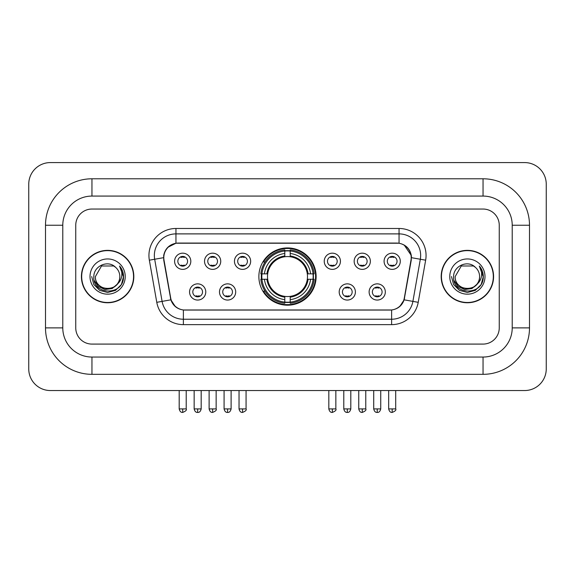 <?xml version="1.0" encoding="UTF-8"?>
<svg xmlns="http://www.w3.org/2000/svg" width="575" height="575" viewBox="0 0 575 575"><rect width="100%" height="100%" fill="white"/><g stroke="black" fill="none" stroke-linecap="round" stroke-linejoin="round"><path stroke-width="0.86" d="M258.872 276.561A28.628 28.628 0 0 0 287.5 305.188A28.628 28.628 0 0 0 316.128 276.561A28.628 28.628 0 0 0 287.5 247.933A28.628 28.628 0 0 0 258.872 276.561M235.693 291.956A8.1 8.1 0 0 1 227.592 300.057A8.1 8.1 0 0 1 219.492 291.956A8.1 8.1 0 0 1 227.592 283.856A8.1 8.1 0 0 1 235.693 291.956M222.733 291.956A4.859 4.859 0 0 0 227.592 296.815A4.859 4.859 0 0 0 232.458 291.956A4.859 4.859 0 0 0 227.592 287.098A4.859 4.859 0 0 0 222.733 291.956M355.4 291.956A8.1 8.1 0 0 1 347.3 300.057A8.1 8.1 0 0 1 339.192 291.956A8.1 8.1 0 0 1 347.3 283.856A8.1 8.1 0 0 1 355.4 291.956M342.434 291.956A4.859 4.859 0 0 0 347.3 296.815A4.859 4.859 0 0 0 352.159 291.956A4.859 4.859 0 0 0 347.3 287.098A4.859 4.859 0 0 0 342.434 291.956M385.329 291.956A8.1 8.1 0 0 1 377.229 300.057A8.1 8.1 0 0 1 369.121 291.956A8.1 8.1 0 0 1 377.229 283.856A8.1 8.1 0 0 1 385.329 291.956M372.363 291.956A4.859 4.859 0 0 0 377.229 296.815A4.859 4.859 0 0 0 382.088 291.956A4.859 4.859 0 0 0 377.229 287.098A4.859 4.859 0 0 0 372.363 291.956M205.771 291.956A8.1 8.1 0 0 1 197.663 300.057A8.1 8.1 0 0 1 189.563 291.956A8.1 8.1 0 0 1 197.663 283.856A8.1 8.1 0 0 1 205.771 291.956M192.805 291.956A4.859 4.859 0 0 0 197.663 296.815A4.859 4.859 0 0 0 202.529 291.956A4.859 4.859 0 0 0 197.663 287.098A4.859 4.859 0 0 0 192.805 291.956M220.735 261.273A8.1 8.1 0 0 1 212.628 269.373A8.1 8.1 0 0 1 204.528 261.273A8.1 8.1 0 0 1 212.628 253.173A8.1 8.1 0 0 1 220.735 261.273M207.769 261.273A4.859 4.859 0 0 0 212.628 266.139A4.859 4.859 0 0 0 217.494 261.273A4.859 4.859 0 0 0 212.628 256.414A4.859 4.859 0 0 0 207.769 261.273M250.657 261.273A8.1 8.1 0 0 1 242.557 269.373A8.1 8.1 0 0 1 234.456 261.273A8.1 8.1 0 0 1 242.557 253.173A8.1 8.1 0 0 1 250.657 261.273M237.698 261.273A4.859 4.859 0 0 0 242.557 266.139A4.859 4.859 0 0 0 247.415 261.273A4.859 4.859 0 0 0 242.557 256.414A4.859 4.859 0 0 0 237.698 261.273M340.436 261.273A8.1 8.1 0 0 1 332.336 269.373A8.1 8.1 0 0 1 324.235 261.273A8.1 8.1 0 0 1 332.336 253.173A8.1 8.1 0 0 1 340.436 261.273M327.477 261.273A4.859 4.859 0 0 0 332.336 266.139A4.859 4.859 0 0 0 337.194 261.273A4.859 4.859 0 0 0 332.336 256.414A4.859 4.859 0 0 0 327.477 261.273M370.365 261.273A8.1 8.1 0 0 1 362.264 269.373A8.1 8.1 0 0 1 354.157 261.273A8.1 8.1 0 0 1 362.264 253.173A8.1 8.1 0 0 1 370.365 261.273M357.398 261.273A4.859 4.859 0 0 0 362.264 266.139A4.859 4.859 0 0 0 367.123 261.273A4.859 4.859 0 0 0 362.264 256.414A4.859 4.859 0 0 0 357.398 261.273M400.293 261.273A8.1 8.1 0 0 1 392.186 269.373A8.1 8.1 0 0 1 384.086 261.273A8.1 8.1 0 0 1 392.186 253.173A8.1 8.1 0 0 1 400.293 261.273M387.327 261.273A4.859 4.859 0 0 0 392.186 266.139A4.859 4.859 0 0 0 397.052 261.273A4.859 4.859 0 0 0 392.186 256.414A4.859 4.859 0 0 0 387.327 261.273M190.807 261.273A8.1 8.1 0 0 1 182.706 269.373A8.1 8.1 0 0 1 174.599 261.273A8.1 8.1 0 0 1 182.706 253.173A8.1 8.1 0 0 1 190.807 261.273M177.84 261.273A4.859 4.859 0 0 0 182.706 266.139A4.859 4.859 0 0 0 187.565 261.273A4.859 4.859 0 0 0 182.706 256.414A4.859 4.859 0 0 0 177.84 261.273M164.019 260.188A14.583 14.583 0 0 1 178.379 243.067L396.621 243.067A14.583 14.583 0 0 1 410.981 260.188L404.311 298.001A14.583 14.583 0 0 1 389.951 310.054L185.049 310.054A14.583 14.583 0 0 1 170.689 298.001L164.019 260.188M261.438 279.263A26.198 26.198 0 0 1 261.438 273.858M81.42 276.561A26.198 26.198 0 0 0 107.618 302.759A26.198 26.198 0 0 0 133.817 276.561A26.198 26.198 0 0 0 107.618 250.362A26.198 26.198 0 0 0 81.42 276.561M441.183 276.561A26.198 26.198 0 0 0 467.382 302.759A26.198 26.198 0 0 0 493.58 276.561A26.198 26.198 0 0 0 467.382 250.362A26.198 26.198 0 0 0 441.183 276.561M163.688 255.494C165.09 248.738 169.172 244.648 175.95 243.232L399.05 243.232C405.813 244.641 409.903 248.731 411.312 255.494L411.254 260.188L404.139 299.834C402.004 305.713 397.828 309.091 391.618 309.982L183.382 309.982C177.186 309.106 173.01 305.72 170.861 299.834L163.746 260.188L163.688 255.494M167.835 247.307L175.95 243.232L175.95 233.888L399.05 233.888A21.606 21.606 0 0 1 420.325 259.246L412.9 301.379A21.606 21.606 0 0 1 391.618 319.233L183.382 319.233A21.606 21.606 0 0 1 162.1 301.379L154.675 259.246A21.606 21.606 0 0 1 175.95 233.888L175.95 228.483L399.05 228.483L399.05 243.232M163.53 257.686L154.675 259.246A21.606 21.606 0 0 1 154.344 255.494M404.182 245.029L411.312 255.494L411.47 257.686L425.651 260.188L418.219 302.321A27.011 27.011 0 0 1 391.618 324.638L183.382 324.638A27.011 27.011 0 0 1 156.781 302.321L149.349 260.188A27.011 27.011 0 0 1 175.95 228.483M184.776 310.054L183.382 309.982L183.382 324.638M391.618 324.638L391.618 309.982L390.224 310.054M418.219 302.321L404.139 299.834L399.776 306.482M175.317 306.568L170.861 299.834L156.781 302.321M404.584 298.001L404.498 298.461M170.502 298.461L170.416 298.001M499.251 225.242A16.208 16.208 0 0 0 483.05 209.041L91.95 209.041A16.208 16.208 0 0 0 75.749 225.242L75.749 327.879A16.208 16.208 0 0 0 91.95 344.087L483.05 344.087A16.208 16.208 0 0 0 499.251 327.879L499.251 225.242A16.208 16.208 0 0 0 483.05 209.041L91.95 209.041A16.208 16.208 0 0 0 75.749 225.242L75.749 327.879A16.208 16.208 0 0 0 91.95 344.087L483.05 344.087A16.208 16.208 0 0 0 499.251 327.879L499.251 225.242M133.544 276.561A25.932 25.932 0 0 0 107.618 250.635A25.932 25.932 0 0 0 81.686 276.561A25.932 25.932 0 0 0 107.618 302.493A25.932 25.932 0 0 0 133.544 276.561M117.753 283.748L112.24 288.521L105.017 289.527L98.368 286.522L94.214 280.521M119.823 276.561C120.57 292.308 94.659 292.308 95.407 276.561L101.516 265.988L113.721 265.988L115.618 267.339C108.122 259.483 93.696 265.952 93.833 276.561C92.46 295.406 123.021 295.902 123.51 277.473L123.539 276.561C123.496 272.557 122.159 269.043 119.542 266.009C121.533 269.28 122.238 272.794 121.648 276.561C121.073 279.766 119.521 282.375 116.969 284.402A12.212 12.212 0 0 0 119.823 276.561C120.57 292.308 94.659 292.308 95.407 276.561C94.659 292.308 120.57 292.308 119.823 276.561A12.212 12.212 0 0 0 115.618 267.339M116.969 284.402C110.493 293.164 94.774 287.558 95.407 276.561M90.009 276.561A17.609 17.609 0 0 0 107.618 294.17A17.609 17.609 0 0 0 125.228 276.561A17.609 17.609 0 0 0 107.618 258.951A17.609 17.609 0 0 0 90.009 276.561M119.542 266.009L123.532 277.028L122.791 271.738L123.532 277.028L122.791 271.738L123.532 277.028L119.657 266.146L123.532 277.021M119.657 266.146L123.539 276.561L121.404 284.524L115.575 290.346L107.618 292.481L99.655 290.346L93.826 284.524L91.698 276.561M493.314 276.561A25.932 25.932 0 0 0 467.382 250.635A25.932 25.932 0 0 0 441.456 276.561A25.932 25.932 0 0 0 467.382 302.493A25.932 25.932 0 0 0 493.314 276.561M477.516 283.748L472.003 288.521L464.78 289.527L458.131 286.522L453.977 280.521M479.593 276.561C480.341 292.308 454.43 292.308 455.177 276.561L461.279 265.988L473.484 265.988L475.381 267.339C467.885 259.483 453.467 265.952 453.596 276.561C452.223 295.406 482.784 295.902 483.28 277.473L483.302 276.561C483.259 272.557 481.929 269.043 479.306 266.009C481.297 269.28 482.001 272.794 481.412 276.561C480.844 279.766 479.284 282.375 476.74 284.402A12.212 12.212 0 0 0 479.593 276.561C480.341 292.308 454.43 292.308 455.177 276.561C454.43 292.308 480.341 292.308 479.593 276.561A12.212 12.212 0 0 0 475.381 267.339M476.74 284.402C470.257 293.164 454.537 287.558 455.177 276.561M449.772 276.561A17.609 17.609 0 0 0 467.382 294.17A17.609 17.609 0 0 0 484.991 276.561A17.609 17.609 0 0 0 467.382 258.951A17.609 17.609 0 0 0 449.772 276.561M479.306 266.009L483.295 277.028L482.554 271.738L483.295 277.028L482.554 271.738L483.295 277.028L479.428 266.146L483.295 277.021M479.428 266.146L483.302 276.561L481.174 284.524L475.345 290.346L467.382 292.481L459.425 290.346L453.596 284.524L451.461 276.561M290.202 302.134L290.202 303.219A26.795 26.795 0 0 0 314.158 279.263L313.073 279.263A25.71 25.71 0 0 1 290.202 302.134L290.202 299.632A23.23 23.23 0 0 0 310.572 279.263L307.302 279.263A19.988 19.988 0 0 0 290.202 256.759L290.202 250.987A25.71 25.71 0 0 1 313.073 273.858L314.158 273.858A26.795 26.795 0 0 0 290.202 249.902L290.202 250.987M261.927 279.263L260.842 279.263A26.795 26.795 0 0 0 284.798 303.219L284.798 302.134A25.71 25.71 0 0 1 261.927 279.263L264.428 279.263A23.23 23.23 0 0 0 284.798 299.632L284.798 296.362A19.988 19.988 0 0 0 307.302 279.263L308.099 279.263A20.779 20.779 0 0 1 290.202 297.16L290.202 299.632M284.798 250.987L284.798 249.902A26.795 26.795 0 0 0 260.842 273.858L261.927 273.858A25.71 25.71 0 0 1 284.798 250.987L284.798 253.489A23.23 23.23 0 0 0 264.428 273.858L267.698 273.858A19.988 19.988 0 0 0 284.798 296.362L284.798 297.16A20.779 20.779 0 0 1 266.901 279.263L264.428 279.263M261.984 279.263A25.659 25.659 0 0 1 261.984 273.858M290.202 251.045A25.659 25.659 0 0 0 284.798 251.045M313.016 273.858A25.659 25.659 0 0 1 313.016 279.263M313.073 273.858L310.572 273.858A23.23 23.23 0 0 0 290.202 253.489M310.572 279.263L313.073 279.263M284.798 299.632L284.798 302.134M307.302 273.858L310.572 273.858M290.202 296.398L290.202 297.16M284.798 296.362A19.988 19.988 0 0 1 267.698 279.263L266.901 279.263M290.202 302.076A25.659 25.659 0 0 1 284.798 302.076M264.428 273.858L261.927 273.858M284.798 256.723L284.798 253.489M290.202 256.759A19.988 19.988 0 0 0 267.698 273.858L266.901 273.858A20.779 20.779 0 0 1 284.798 255.961M290.202 256.723L290.202 255.961A20.779 20.779 0 0 1 308.099 273.858M265.025 261.977L263.494 261.977A28.089 28.089 0 0 1 315.589 276.561A28.089 28.089 0 0 1 263.494 291.144L265.025 291.144M181.082 265.858L181.082 265.089A4.147 4.147 0 0 0 184.323 265.089L184.323 265.858M184.323 256.687L184.323 257.463A4.147 4.147 0 0 0 181.082 257.463L181.082 256.687M211.011 265.858L211.011 265.089A4.147 4.147 0 0 0 214.252 265.089L214.252 265.858M214.252 256.687L214.252 257.463A4.147 4.147 0 0 0 211.011 257.463L211.011 256.687M240.939 265.858L240.939 265.089A4.147 4.147 0 0 0 244.174 265.089L244.174 265.858M244.174 256.687L244.174 257.463A4.147 4.147 0 0 0 240.939 257.463L240.939 256.687M330.718 265.858L330.718 265.089A4.147 4.147 0 0 0 333.953 265.089L333.953 265.858M333.953 256.687L333.953 257.463A4.147 4.147 0 0 0 330.718 257.463L330.718 256.687M360.64 265.858L360.64 265.089A4.147 4.147 0 0 0 363.882 265.089L363.882 265.858M363.882 256.687L363.882 257.463A4.147 4.147 0 0 0 360.64 257.463L360.64 256.687M390.569 265.858L390.569 265.089A4.147 4.147 0 0 0 393.81 265.089L393.81 265.858M393.81 256.687L393.81 257.463A4.147 4.147 0 0 0 390.569 257.463L390.569 256.687M196.046 296.542L196.046 295.773A4.147 4.147 0 0 0 199.288 295.773L199.288 296.542M199.288 287.371L199.288 288.14A4.147 4.147 0 0 0 196.046 288.14L196.046 287.371M225.975 296.542L225.975 295.773A4.147 4.147 0 0 0 229.217 295.773L229.217 296.542M229.217 287.371L229.217 288.14A4.147 4.147 0 0 0 225.975 288.14L225.975 287.371M345.676 296.542L345.676 295.773A4.147 4.147 0 0 0 348.917 295.773L348.917 296.542M348.917 287.371L348.917 288.14A4.147 4.147 0 0 0 345.676 288.14L345.676 287.371M375.604 296.542L375.604 295.773A4.147 4.147 0 0 0 378.846 295.773L378.846 296.542M378.846 287.371L378.846 288.14A4.147 4.147 0 0 0 375.604 288.14L375.604 287.371M483.05 178.789A46.453 46.453 0 0 1 529.503 225.242A46.453 46.453 0 0 0 483.05 178.789L91.95 178.789A46.453 46.453 0 0 0 45.497 225.242A46.453 46.453 0 0 1 91.95 178.789L91.95 196.075L483.05 196.075L91.95 196.075A29.167 29.167 0 0 0 62.783 225.242L62.783 327.879A29.167 29.167 0 0 0 91.95 357.046L483.05 357.046L91.95 357.046L91.95 374.332L483.05 374.332A46.453 46.453 0 0 0 529.503 327.879L529.503 225.242L512.217 225.242A29.167 29.167 0 0 0 483.05 196.075L483.05 178.789M529.503 327.879L512.217 327.879L512.217 225.242L512.217 327.879A29.167 29.167 0 0 1 483.05 357.046L483.05 374.332M546.25 184.187A21.606 21.606 0 0 0 524.644 162.581L50.356 162.581A21.606 21.606 0 0 0 28.75 184.187L28.75 368.934A21.606 21.606 0 0 0 50.356 390.54L524.644 390.54A21.606 21.606 0 0 0 546.25 368.934L546.25 184.187M45.497 327.879L62.783 327.879L62.783 225.242L45.497 225.242L45.497 327.879A46.453 46.453 0 0 0 91.95 374.332M399.05 228.483A27.011 27.011 0 0 1 425.651 260.188M149.349 260.188L154.675 259.246M290.202 296.362A19.988 19.988 0 0 0 307.302 279.263M284.798 302.321A25.904 25.904 0 0 0 290.202 302.321M313.26 279.263A25.904 25.904 0 0 0 313.26 273.858M290.202 250.801A25.904 25.904 0 0 0 284.798 250.801M182.706 408.904L179.192 408.904C179.803 411.412 180.974 412.584 182.706 412.419L182.706 408.904L186.214 408.904L186.214 390.54M212.628 408.904L209.12 408.904C209.731 411.412 210.903 412.584 212.628 412.419L212.628 408.904L216.143 408.904L216.143 390.54M242.557 408.904L239.042 408.904C239.66 411.412 240.832 412.584 242.557 412.419L242.557 408.904L246.064 408.904L246.064 390.54M332.336 408.904L328.821 408.904C329.439 411.412 330.611 412.584 332.336 412.419L332.336 408.904L335.85 408.904L335.85 390.54M362.264 408.904L358.75 408.904C359.361 411.412 360.532 412.584 362.264 412.419L362.264 408.904L365.772 408.904L365.772 390.54M392.186 408.904L388.678 408.904C389.289 411.412 390.461 412.584 392.186 412.419L392.186 408.904L395.701 408.904L395.701 390.54M197.663 408.904L194.156 408.904C194.767 411.412 195.938 412.584 197.663 412.419L197.663 408.904L201.178 408.904L201.178 390.54M227.592 408.904L224.085 408.904C224.696 411.412 225.867 412.584 227.592 412.419L227.592 408.904L231.107 408.904L231.107 390.54M347.3 408.904L343.785 408.904C344.403 411.412 345.568 412.584 347.3 412.419L347.3 408.904L350.808 408.904L350.808 390.54M377.229 408.904L373.714 408.904C374.325 411.412 375.497 412.584 377.229 412.419L377.229 408.904L380.736 408.904L380.736 390.54M179.192 408.904L179.192 390.54M186.214 408.904C186.925 410.033 185.754 411.197 182.706 412.419M209.12 408.904L209.12 390.54M216.143 408.904C216.854 410.033 215.682 411.197 212.628 412.419M239.042 408.904L239.042 390.54M246.064 408.904C246.783 410.033 245.611 411.197 242.557 412.419M328.821 408.904L328.821 390.54M335.85 408.904C336.562 410.033 335.39 411.197 332.336 412.419M358.75 408.904L358.75 390.54M365.772 408.904C366.483 410.033 365.312 411.197 362.264 412.419M388.678 408.904L388.678 390.54M395.701 408.904C396.412 410.033 395.241 411.197 392.186 412.419M194.156 408.904L194.156 390.54M201.178 408.904C200.567 411.412 199.396 412.584 197.663 412.419M224.085 408.904L224.085 390.54M231.107 408.904C230.489 411.412 229.324 412.584 227.592 412.419M343.785 408.904L343.785 390.54M350.808 408.904C350.197 411.412 349.025 412.584 347.3 412.419M373.714 408.904L373.714 390.54M380.736 408.904C380.125 411.412 378.954 412.584 377.229 412.419"/></g></svg>
